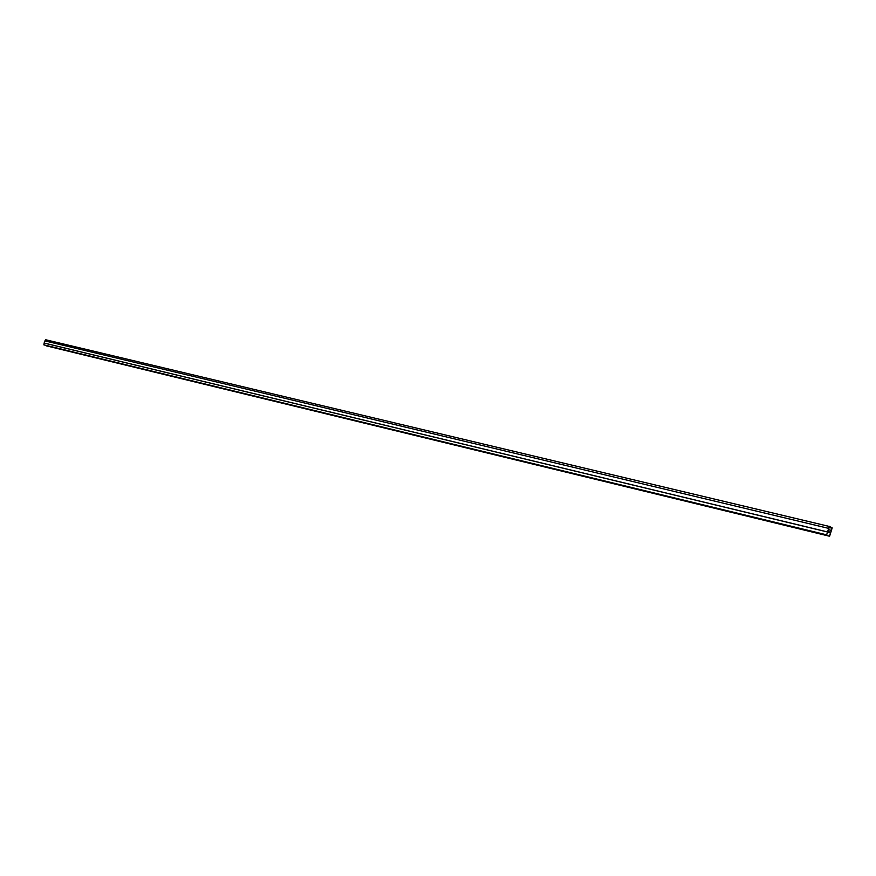 <?xml version="1.0" encoding="UTF-8"?>
<svg xmlns="http://www.w3.org/2000/svg" width="876" height="876" viewBox="0 0 876 876"><rect width="100%" height="100%" fill="white"/><g stroke="black" fill="none" stroke-linecap="round" stroke-linejoin="round"><path stroke-width="1.31" d="M829.046 531.852L827.831 531.655L826.637 534.831L829.342 526.323L832.189 527.878L829.605 536.254L830.426 532.904L829.419 532.017L830.678 532.641L831.762 528.151L829.397 527.002L827.787 531.25L829.452 531.951M45.651 339.746L829.233 526.432M46.647 345.549L829.605 536.254M828.357 528.305L44.884 340.895L44.139 343.031L43.986 344.903L826.824 534.918M45.158 340.961L45.563 339.811M44.139 343.031L827.251 531.863M43.8 344.837L826.637 534.831M827.513 531.984L44.402 343.129M829.222 527.549L831.762 528.151M828.291 529.608L831.105 530.287M831.357 530.407L828.269 529.673M827.645 532.236L830.426 532.904M46.527 345.889L829.419 536.167M827.82 531.688L828.937 531.962L827.82 531.688M829.441 532.203L827.787 531.809"/></g></svg>
